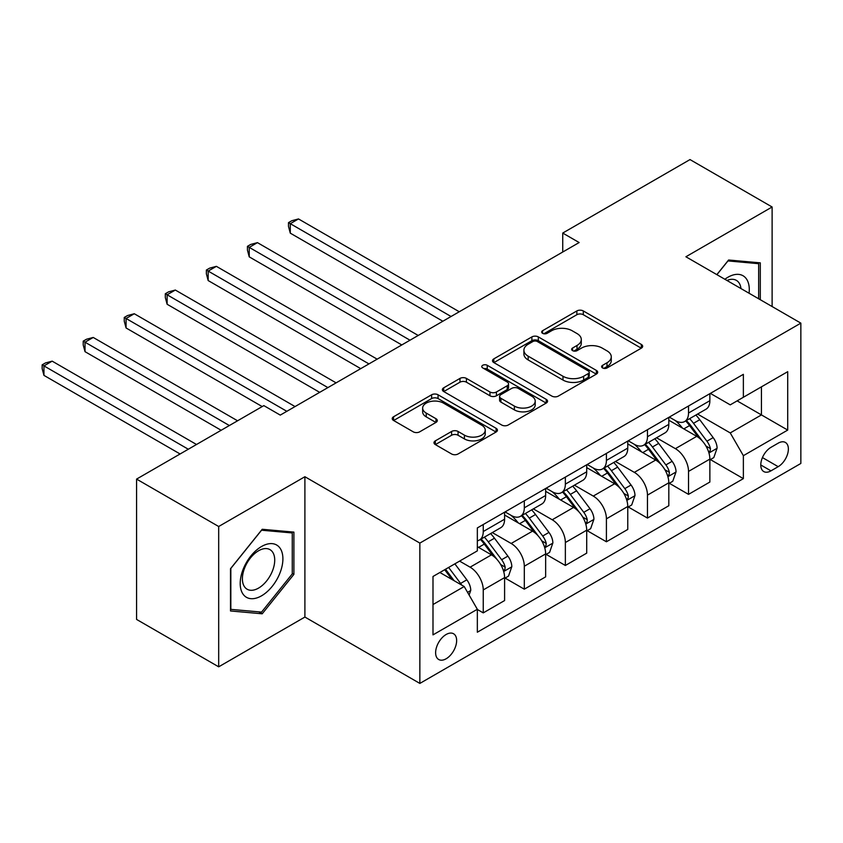 <?xml version="1.0" encoding="UTF-8"?>
<svg xmlns="http://www.w3.org/2000/svg" width="843" height="843" viewBox="0 0 843 843"><rect width="100%" height="100%" fill="white"/><g stroke="black" fill="none" stroke-linecap="round" stroke-linejoin="round"><path stroke-width="1.26" d="M602.566 367.938A3.193 1.844 0 0 0 607.076 367.938L641.333 348.159A4.563 2.634 0 0 0 642.661 346.304A4.563 2.634 0 0 0 641.333 344.439L583.303 310.941A4.563 2.634 0 0 0 576.854 310.941L542.597 330.709A3.193 1.844 0 0 0 541.67 332.016A3.193 1.844 0 0 0 542.597 333.322A3.193 1.844 0 0 0 547.118 333.322L551.543 330.762A14.594 8.419 0 0 1 572.176 330.762L577.012 333.554A14.594 8.419 0 0 1 581.291 339.508A14.594 8.419 0 0 1 577.012 345.461L572.587 348.022A3.193 1.844 0 0 0 571.649 349.329A3.193 1.844 0 0 0 572.587 350.625A3.193 1.844 0 0 0 577.097 350.625L581.533 348.064A14.594 8.419 0 0 1 602.165 348.064L606.992 350.857A14.594 8.419 0 0 1 611.27 356.821A14.594 8.419 0 0 1 606.992 362.775L602.566 365.335A3.193 1.844 0 0 0 601.628 366.631A3.193 1.844 0 0 0 602.566 367.938L602.566 365.335M446.137 658.773A14.868 8.578 120 0 0 455.842 645.675A14.868 8.578 120 0 0 453.566 633.757A14.868 8.578 120 0 0 446.137 634.494A14.868 8.578 120 0 0 436.421 647.593A14.868 8.578 120 0 0 438.697 659.5A14.868 8.578 120 0 0 446.137 658.773M435.325 440.857A4.563 2.634 0 0 0 433.987 442.712A4.563 2.634 0 0 0 435.325 444.577L451.606 453.977A4.563 2.634 0 0 0 458.055 453.977L496.095 432.016A4.563 2.634 0 0 0 497.433 430.151A4.563 2.634 0 0 0 496.095 428.286L438.065 394.787A4.563 2.634 0 0 0 431.616 394.787L393.576 416.748A4.563 2.634 0 0 0 392.237 418.613A4.563 2.634 0 0 0 393.576 420.478L413.239 431.827A4.563 2.634 0 0 0 419.688 431.827L435.968 422.427A4.563 2.634 0 0 0 437.306 420.562A4.563 2.634 0 0 0 435.968 418.708L426.221 413.07A12.192 7.039 0 0 1 422.649 408.096A12.192 7.039 0 0 1 430.172 401.595A12.192 7.039 0 0 1 443.471 403.112L481.669 425.178A12.192 7.039 0 0 1 485.241 430.151A12.192 7.039 0 0 1 477.707 436.653A12.192 7.039 0 0 1 464.419 435.136L458.055 431.458A4.563 2.634 0 0 0 451.606 431.458L435.325 440.857L435.325 444.577M304.903 476.727L218.685 526.506L136.577 479.098L136.577 619.426L218.685 666.824L304.903 617.055L419.856 683.42L419.856 543.092L304.903 476.727L304.903 617.055M772.114 306.536L772.114 206.988L685.896 256.767L800.85 323.132L419.856 543.092M772.114 206.988L690.006 159.58L562.734 233.058L562.734 252.025M136.577 479.098L263.848 405.62L280.266 415.104L579.152 242.542L562.734 233.058M551.87 396.094A4.563 2.634 0 0 0 558.319 396.094L596.359 374.123A4.563 2.634 0 0 0 597.698 372.269A4.563 2.634 0 0 0 596.359 370.404L538.329 336.905A4.563 2.634 0 0 0 531.88 336.905L493.84 358.865A4.563 2.634 0 0 0 492.502 360.73A4.563 2.634 0 0 0 493.84 362.585L551.87 396.094M483.987 368.623A3.193 1.844 0 0 1 487.233 369.076L487.233 365.282L546.222 399.35A4.563 2.634 0 0 1 547.56 401.205A4.563 2.634 0 0 1 546.222 403.07L508.181 425.03A4.563 2.634 0 0 1 501.733 425.03L443.703 391.531L443.703 387.812A4.563 2.634 0 0 0 442.375 389.666A4.563 2.634 0 0 0 443.703 391.531M443.703 387.812L459.983 378.412A4.563 2.634 0 0 1 466.432 378.412L489.973 391.995A4.563 2.634 0 0 0 496.422 391.995L507.223 385.757A4.563 2.634 0 0 0 508.55 383.902A4.563 2.634 0 0 0 507.223 382.037L482.712 367.896A3.193 1.844 0 0 1 481.785 366.589A3.193 1.844 0 0 1 483.756 364.882A3.193 1.844 0 0 1 487.233 365.282M778.184 443.165L770.966 447.338A14.394 8.314 120 0 0 761.556 460.025A14.394 8.314 120 0 0 763.758 471.564A14.394 8.314 120 0 0 770.966 470.847L778.184 466.674A14.394 8.314 120 0 0 787.594 453.987A14.394 8.314 120 0 0 785.391 442.449A14.394 8.314 120 0 0 778.184 443.165M419.856 683.42L800.85 463.46L800.85 323.132M710.364 393.386L730.238 404.861L743.368 397.274L743.368 374.334L477.338 527.929L477.338 550.869L432.996 576.475L432.996 634.874L477.338 609.278L477.338 632.218L743.368 478.624L743.368 455.684L730.238 432.923L697.582 414.071M743.368 397.274L787.71 371.679L787.71 430.078L743.368 455.684M218.685 526.506L218.685 666.824M737.13 400.878L761.44 414.914L761.44 386.842L787.71 371.679M730.238 432.923L761.44 414.914L787.71 430.078M432.996 604.536L464.198 586.517L439.888 572.492M477.338 609.468L483.25 612.882L483.25 589.931A18.578 10.727 -120 0 0 470.109 567.181L459.604 561.111M483.25 612.882L504.599 600.553L504.599 577.613A18.578 10.727 -120 0 0 491.458 554.852L477.338 546.696M505.083 578.087L524.304 589.173L524.304 566.233A18.578 10.727 -120 0 0 511.164 543.472L492.301 532.586M524.304 589.173L545.653 576.854L545.653 553.904A18.578 10.727 -120 0 0 532.513 531.153L504.599 515.031M546.148 554.378L565.358 565.474L565.358 542.523A18.578 10.727 -120 0 0 552.218 519.773L533.356 508.887M565.358 565.474L586.707 553.145L586.707 530.205A18.578 10.727 -120 0 0 573.567 507.444L545.653 491.332M587.202 530.679L606.412 541.775L606.412 518.824A18.578 10.727 -120 0 0 593.272 496.074L574.41 485.178M606.412 541.775L627.761 529.446L627.761 506.495A18.578 10.727 -120 0 0 614.621 483.745L586.707 467.623M628.256 506.97L647.466 518.066L647.466 495.126A18.578 10.727 -120 0 0 634.326 472.365L615.464 461.479M647.466 518.066L668.815 505.737L668.815 482.797A18.578 10.727 -120 0 0 655.675 460.046L627.761 443.924M669.31 483.271L688.52 494.367L688.52 471.416A18.578 10.727 -120 0 0 675.391 448.666L656.518 437.77M688.52 494.367L709.869 482.038L709.869 459.098A18.578 10.727 -120 0 0 696.729 436.337L668.815 420.225M669.31 417.095L675.391 420.604A18.578 10.727 -120 0 0 684.674 421.521A18.578 10.727 -120 0 0 688.52 413.017L688.52 405.999M628.256 440.794L634.326 444.303A18.578 10.727 -120 0 0 643.62 445.22A18.578 10.727 -120 0 0 647.466 436.716L647.466 429.698M587.202 464.493L593.272 468.002A18.578 10.727 -120 0 0 602.566 468.929A18.578 10.727 -120 0 0 606.412 460.415L606.412 453.408M546.148 488.202L552.218 491.711A18.578 10.727 -120 0 0 561.512 492.628A18.578 10.727 -120 0 0 565.358 484.124L565.358 477.106M505.083 511.901L511.164 515.41A18.578 10.727 -120 0 0 520.458 516.327A18.578 10.727 -120 0 0 524.304 507.823L524.304 500.805M710.364 459.572L743.368 478.624M684.674 421.521L706.023 409.192A18.578 10.727 -120 0 0 709.869 400.688L709.869 393.67M643.62 445.22L664.969 432.902A18.578 10.727 -120 0 0 668.815 424.387L668.815 417.38M602.566 468.929L623.915 456.6A18.578 10.727 -120 0 0 627.761 448.097L627.761 441.079M561.512 492.628L582.861 480.299A18.578 10.727 -120 0 0 586.707 471.795L586.707 464.778M520.458 516.327L541.807 504.009A18.578 10.727 -120 0 0 545.653 495.505L545.653 488.487M477.338 540.784A18.578 10.727 -120 0 0 479.404 540.036L500.753 527.707A18.578 10.727 -120 0 0 504.599 519.204L504.599 512.186M479.404 540.036A18.578 10.727 -120 0 0 483.25 531.533L483.25 524.515M464.198 586.517L477.338 609.278M760.291 299.718L760.291 262.847L728.594 260.013L716.845 274.628M230.508 610.964L262.205 613.799L293.901 574.368L293.901 532.112L262.205 529.278L230.508 568.709L230.508 610.964M292.258 573.419L293.901 574.368M258.854 611.87L262.205 613.799M603.841 368.391L606.992 366.568A14.594 8.419 0 0 0 611.27 360.614L611.27 356.821M581.291 339.508L581.291 343.301A14.594 8.419 0 0 1 577.012 349.255L573.862 351.078M641.27 348.201L583.303 314.724A4.563 2.634 0 0 0 576.854 314.724L543.872 333.765M596.296 374.166L538.329 340.698A4.563 2.634 0 0 0 531.88 340.698L493.903 362.616M588.298 373.565A3.193 1.844 0 0 0 589.236 372.269A3.193 1.844 0 0 0 588.298 370.962L537.36 341.552A3.193 1.844 0 0 0 532.85 341.552L528.171 344.25A14.594 8.419 0 0 0 523.903 350.214A14.594 8.419 0 0 0 528.171 356.167L562.987 376.263A14.594 8.419 0 0 0 583.619 376.263L588.298 373.565L588.298 377.358A3.193 1.844 0 0 0 589.236 376.062L589.236 372.269M523.903 350.214L523.903 353.997A14.594 8.419 0 0 0 528.171 359.961L528.171 356.167M588.298 377.358L583.619 380.056A14.594 8.419 0 0 1 562.987 380.056L528.171 359.961M443.766 391.563L459.983 382.195L459.983 378.412M508.55 383.902L508.55 387.696A4.563 2.634 0 0 1 507.223 389.55L496.422 395.788A4.563 2.634 0 0 1 489.973 395.788L466.432 382.195A4.563 2.634 0 0 0 459.983 382.195M487.233 369.076L546.169 403.102M514.388 406.094A12.192 7.039 0 0 0 527.686 407.622A12.192 7.039 0 0 0 535.21 401.12A12.192 7.039 0 0 0 531.638 396.136L518.182 388.37A4.563 2.634 0 0 0 511.733 388.37L500.932 394.598A4.563 2.634 0 0 0 499.593 396.463A4.563 2.634 0 0 0 500.932 398.328L514.388 406.094L514.388 409.888A12.192 7.039 0 0 0 527.686 411.416A12.192 7.039 0 0 0 535.21 404.903L535.21 401.12M499.593 396.463L499.593 400.256A4.563 2.634 0 0 0 500.932 402.111L500.932 398.328M514.388 409.888L500.932 402.111M485.241 430.151L485.241 433.945A12.192 7.039 0 0 1 477.707 440.446A12.192 7.039 0 0 1 464.419 438.918L458.055 435.251A4.563 2.634 0 0 0 451.606 435.251L435.388 444.609M422.649 408.096L422.649 411.89A12.192 7.039 0 0 0 426.221 416.863L426.221 413.07M435.905 422.459L426.221 416.863M496.032 432.048L438.065 398.581A4.563 2.634 0 0 0 431.616 398.581L393.639 420.509M709.869 459.856L713.81 457.58L717.098 448.097A12.308 7.102 -120 0 0 713.167 437.612L699.753 419.698A35.532 20.517 -120 0 0 695.875 415.051M682.524 428.139A35.532 20.517 -120 0 0 675.254 420.52M708.752 452.312L710.185 450.763L710.449 448.624A12.308 7.102 -120 0 0 706.929 441.216L693.504 423.302A35.532 20.517 -120 0 0 689.627 418.655M686.328 420.562A29.494 17.029 60 0 1 691.165 426.073L702.525 441.237M459.266 311.752L298.496 218.938L290.287 223.68L290.287 233.153L442.849 321.236M685.686 420.931A35.532 20.517 60 0 1 689.563 425.578L698.489 437.485M290.287 233.153L288.485 226.43L288.485 222.636L451.058 316.494M288.485 222.636L291.762 220.74L298.496 218.938M668.815 483.555L672.756 481.279L676.044 471.795A12.308 7.102 -120 0 0 672.113 461.321L658.689 443.397A35.532 20.517 -120 0 0 654.811 438.76M641.47 451.837A35.532 20.517 -120 0 0 634.199 444.219M667.698 476.021L669.131 474.472L669.395 472.322A12.308 7.102 -120 0 0 665.875 464.914L652.45 447.001A35.532 20.517 -120 0 0 648.573 442.364M645.264 444.272A29.494 17.029 60 0 1 650.111 449.772L661.47 464.936M418.212 335.461L257.442 242.636L249.233 247.378L249.233 256.862L401.795 344.935M644.632 444.64A35.532 20.517 60 0 1 648.509 449.277L657.435 461.195M249.233 256.862L247.431 250.129L247.431 246.335L410.004 340.203M247.431 246.335L250.708 244.438L257.442 242.636M627.761 507.254L631.702 504.978L634.99 495.505A12.308 7.102 -120 0 0 631.059 485.02L617.634 467.106A35.532 20.517 -120 0 0 613.757 462.459M600.416 475.536A35.532 20.517 -120 0 0 593.135 467.928M626.644 499.72L628.067 498.171L628.341 496.021A12.308 7.102 -120 0 0 624.821 488.624L611.396 470.71A35.532 20.517 -120 0 0 607.518 466.063M604.21 467.97A29.494 17.029 60 0 1 609.057 473.481L620.416 488.634M377.158 359.16L216.388 266.346L208.179 271.077L208.179 280.561L360.741 368.644M603.577 468.339A35.532 20.517 60 0 1 607.455 472.986L616.381 484.894M208.179 280.561L206.366 273.827L206.366 270.034L368.949 363.902M206.366 270.034L209.654 268.137L216.388 266.346M586.707 530.964L590.648 528.687L593.925 519.204A12.308 7.102 -120 0 0 590.005 508.719L576.58 490.805A35.532 20.517 -120 0 0 572.703 486.169M559.362 499.246A35.532 20.517 -120 0 0 552.081 491.627M585.579 523.419L587.013 521.88L587.286 519.731A12.308 7.102 -120 0 0 583.767 512.323L570.342 494.409A35.532 20.517 -120 0 0 566.464 489.772M563.156 491.68A29.494 17.029 60 0 1 568.003 497.18L579.352 512.344M336.104 382.859L175.333 290.045L167.125 294.787L167.125 304.27L319.687 392.343M562.523 492.038A35.532 20.517 60 0 1 566.401 496.685L575.326 508.592M167.125 304.27L165.312 297.537L165.312 293.743L327.895 387.601M165.312 293.743L168.6 291.847L175.333 290.045M545.653 554.662L549.594 552.386L552.871 542.903A12.308 7.102 -120 0 0 548.951 532.428L535.526 514.515A35.532 20.517 -120 0 0 531.648 509.867M518.308 522.945A35.532 20.517 -120 0 0 511.027 515.336M544.525 547.128L545.958 545.579L546.232 543.429A12.308 7.102 -120 0 0 542.702 536.032L529.288 518.118A35.532 20.517 -120 0 0 525.41 513.471M522.102 515.379A29.494 17.029 60 0 1 526.949 520.879L538.298 536.043M295.05 406.568L134.279 313.744L126.071 318.485L126.071 327.969L262.205 406.568M521.469 515.747A35.532 20.517 60 0 1 525.347 520.384L534.272 532.302M126.071 327.969L124.258 321.236L124.258 317.442L286.841 411.31M124.258 317.442L127.546 315.545L134.279 313.744M749.069 293.238A30.19 17.429 120 0 0 746.424 278.896A30.19 17.429 120 0 0 724.875 279.265M740.976 288.569A22.856 13.193 120 0 0 738.942 282.753A22.856 13.193 120 0 0 736.371 280.371A22.856 13.193 120 0 0 726.972 280.477M727.867 260.909L758.647 263.69L758.647 298.77M756.614 262.521L758.647 263.69M716.908 274.67L727.941 260.951M261.551 546.506A30.19 17.429 120 0 0 240.202 583.482A30.19 17.429 120 0 0 261.551 595.811A30.19 17.429 120 0 0 282.9 558.835A30.19 17.429 120 0 0 261.551 546.506M258.559 550.764A22.856 13.193 120 0 0 243.627 570.911A22.856 13.193 120 0 0 247.125 589.225A22.856 13.193 120 0 0 258.559 588.098A22.856 13.193 120 0 0 273.49 567.95A22.856 13.193 120 0 0 269.981 549.636A22.856 13.193 120 0 0 258.559 550.764M292.258 573.904L261.551 612.102L230.834 609.363L230.834 568.414L261.551 530.215L292.258 532.955L292.258 573.904M290.224 531.785L292.258 532.955M504.599 578.372L508.54 576.096L511.817 566.612A12.308 7.102 -120 0 0 507.897 556.127L494.472 538.213A35.532 20.517 -120 0 0 490.594 533.566M503.471 570.827L504.904 569.278L505.178 567.139A12.308 7.102 -120 0 0 501.648 559.731L488.234 541.817A35.532 20.517 -120 0 0 484.356 537.17M481.047 539.077A29.494 17.029 60 0 1 485.895 544.589L497.244 559.752M237.568 420.783L93.225 337.453L85.017 342.195L85.017 351.668L221.151 430.267M480.415 539.446A35.532 20.517 60 0 1 484.293 544.093L493.208 556.001M85.017 351.668L83.204 344.945L83.204 341.152L229.359 425.525M83.204 341.152L86.492 339.255L93.225 337.453M469.119 595.053L470.763 590.311A12.308 7.102 -120 0 0 466.832 579.826L454.862 563.841M196.514 444.493L52.171 361.152L43.952 365.894L43.952 375.377L180.096 453.977M461.711 585.084A12.308 7.102 -120 0 0 460.594 583.43L448.624 567.444M445.536 569.225L454.145 580.711M444.683 569.72L451.974 579.468M43.952 375.377L42.15 368.644L42.15 364.85L188.305 449.235M42.15 364.85L45.438 362.954L52.171 361.152M470.109 567.181L491.458 554.852M511.164 543.472L532.513 531.153M552.218 519.773L573.567 507.444M593.272 496.074L614.621 483.745M634.326 472.365L655.675 460.046M675.391 448.666L696.729 436.337M688.52 413.017L709.869 400.688M688.52 471.416L709.869 459.098M647.466 495.126L668.815 482.797M647.466 436.716L668.815 424.387M606.412 518.824L627.761 506.495M606.412 460.415L627.761 448.097M565.358 542.523L586.707 530.205M565.358 484.124L586.707 471.795M524.304 566.233L545.653 553.904M524.304 507.823L545.653 495.505M483.25 589.931L504.599 577.613M483.25 531.533L504.599 519.204M762.441 457.58L778.184 466.674M760.776 464.967L770.966 470.847M606.992 366.568L606.992 362.775M572.587 350.625L572.587 348.022M577.012 349.255L577.012 345.461M542.597 333.322L542.597 330.709M576.854 314.724L576.854 310.941M583.303 314.724L583.303 310.941M641.333 348.159L641.333 344.439M493.84 362.585L493.84 358.865M531.88 340.698L531.88 336.905M538.329 340.698L538.329 336.905M596.359 374.123L596.359 370.404M562.987 380.056L562.987 376.263M583.619 380.056L583.619 376.263M466.432 382.195L466.432 378.412M489.973 395.788L489.973 391.995M496.422 395.788L496.422 391.995M507.223 389.55L507.223 385.757M546.222 403.07L546.222 399.35M451.606 435.251L451.606 431.458M458.055 435.251L458.055 431.458M464.419 438.918L464.419 435.136M435.968 422.427L435.968 418.708M393.576 420.478L393.576 416.748M431.616 398.581L431.616 394.787M438.065 398.581L438.065 394.787M496.095 432.016L496.095 428.286M708.952 452.986L717.014 448.328M693.504 423.302L699.753 419.698M683.831 428.887L689.563 425.578M706.929 441.216L713.167 437.612M705.949 446.021L710.449 448.624M667.898 476.695L675.96 472.038M652.45 447.001L658.689 443.397M642.777 452.596L648.509 449.277M665.875 464.914L672.113 461.321M664.895 469.73L669.395 472.322M626.844 500.394L634.905 495.737M611.396 470.71L617.634 467.106M601.723 476.295L607.455 472.986M624.821 488.624L631.059 485.02M623.841 493.429L628.341 496.021M585.79 524.093L593.851 519.446M570.342 494.409L576.58 490.805M560.669 499.994L566.401 496.685M583.767 512.323L590.005 508.719M582.787 517.128L587.286 519.731M544.736 547.802L552.797 543.145M529.288 518.118L535.526 514.515M519.615 523.703L525.347 520.384M542.702 536.032L548.951 532.428M541.733 540.837L546.232 543.429M503.671 571.501L511.743 566.844M488.234 541.817L494.472 538.213M478.55 547.402L484.293 544.093M501.648 559.731L507.897 556.127M500.679 564.536L505.178 567.139M467.559 592.355L470.689 590.553M460.594 583.43L466.832 579.826"/></g></svg>
